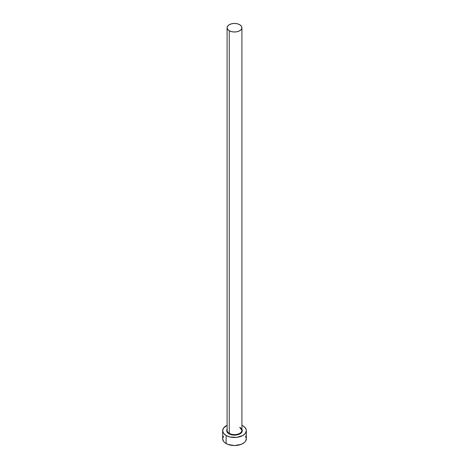 <?xml version="1.0" encoding="UTF-8"?>
<svg xmlns="http://www.w3.org/2000/svg" width="469" height="469" viewBox="0 0 469 469"><rect width="100%" height="100%" fill="white"/><g stroke="black" fill="none" stroke-linecap="round" stroke-linejoin="round"><path stroke-width="0.7" d="M227.166 429.756A7.404 4.274 0 0 0 229.265 433.356L228.989 433.837A7.797 4.502 180 0 1 227.096 429.241M227.096 27.724L227.096 430.331A7.404 4.274 0 0 0 229.265 433.356A7.404 4.274 0 0 0 237.332 434.282A7.404 4.274 0 0 0 241.904 430.331L241.904 27.724A7.404 4.274 180 0 1 237.332 31.669A7.404 4.274 180 0 1 229.265 30.743L229.265 433.356L229.265 30.743A7.404 4.274 180 0 1 227.096 27.724A7.404 4.274 180 0 1 231.668 23.772A7.404 4.274 180 0 1 239.735 24.705A7.404 4.274 180 0 1 241.904 27.724L241.342 26.088L239.735 24.705L237.332 23.772L234.5 23.45L231.668 23.772L229.265 24.705L227.658 26.088L227.096 27.724L227.658 29.359L229.265 30.743L231.668 31.669L234.5 31.998L237.332 31.669L239.735 30.743L241.342 29.359L241.904 27.724M223.561 436.094L222.658 438.714A11.842 6.836 0 0 0 226.122 443.545L226.122 435.49L229.968 436.973L236.81 437.36L242.878 435.49L245.439 433.268L246.342 430.653L246.114 429.317L244.349 426.854L241.904 425.319A11.842 6.836 180 0 1 242.878 425.817A11.842 6.836 180 0 1 246.342 430.653A11.842 6.836 180 0 1 239.032 436.973A11.842 6.836 180 0 1 226.122 435.49L226.122 443.545A11.842 6.836 0 0 0 239.032 445.028A11.842 6.836 0 0 0 246.342 438.714L245.439 436.094M226.122 435.49A11.842 6.836 180 0 1 222.658 430.653A11.842 6.836 180 0 1 227.096 425.319L223.561 428.039L222.658 430.653L223.561 433.268L226.122 435.49M241.705 428.93L242.297 430.653L240.984 433.157L237.484 434.81L234.5 435.156L231.516 434.81L228.016 433.157L226.703 430.653L227.295 428.93M222.658 430.653L222.658 438.714L223.561 441.329L224.651 442.513L227.922 444.395L234.5 445.55L241.078 444.395L244.349 442.513L245.439 441.329L246.342 438.714L246.342 430.653M241.904 429.241A7.797 4.502 180 0 1 238.592 434.487A7.797 4.502 180 0 1 228.989 433.837L229.265 433.356A7.404 4.274 0 0 0 236.868 434.382A7.404 4.274 0 0 0 241.834 430.905A7.404 4.274 0 0 0 239.735 427.312M241.904 430.331L239.817 427.488"/></g></svg>
